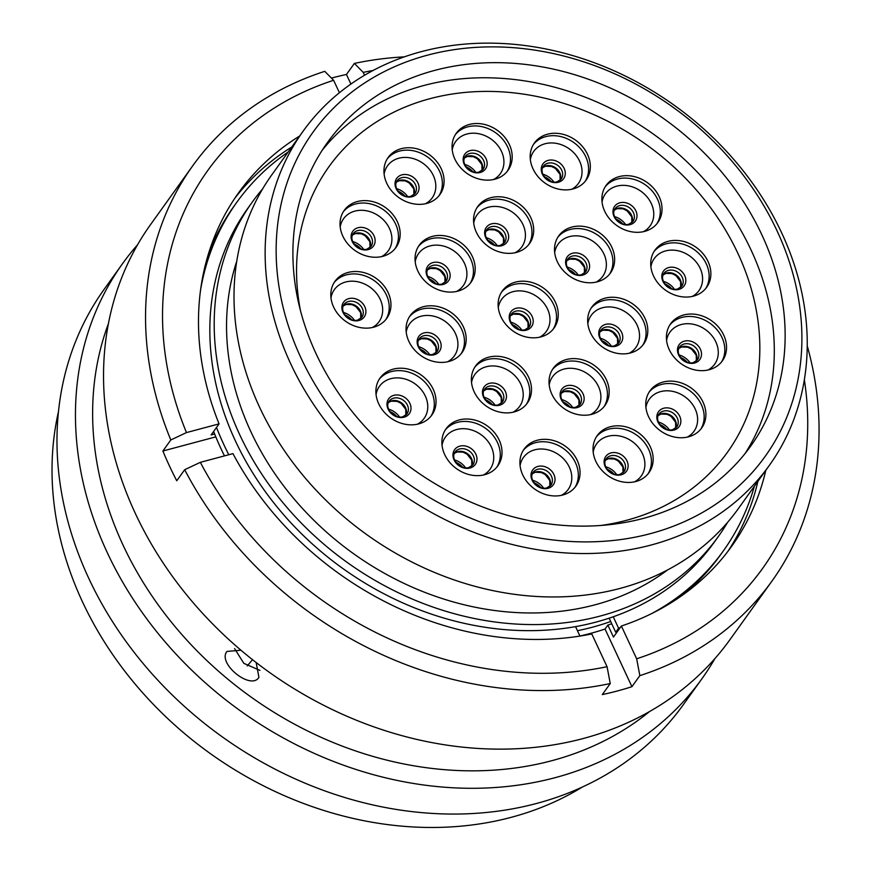 <?xml version="1.0" encoding="UTF-8"?>
<svg xmlns="http://www.w3.org/2000/svg" width="871" height="871" viewBox="0 0 871 871"><rect width="100%" height="100%" fill="white"/><g stroke="black" fill="none" stroke-linecap="round" stroke-linejoin="round"><path stroke-width="1.31" d="M427.476 55.167A278.176 230.184 35.6 0 0 301.007 357.97A278.176 230.184 35.6 0 0 650.572 533.607A278.176 230.184 35.6 0 0 777.041 230.815A278.176 230.184 35.6 0 0 427.476 55.167M651.214 544.996A286.82 237.337 -144.4 0 1 335.455 433.529A286.82 237.337 -144.4 0 1 303.108 131.194A286.82 237.337 -144.4 0 1 421.172 51.683A286.82 237.337 -144.4 0 1 736.931 163.138A286.82 237.337 -144.4 0 1 769.278 465.473A286.82 237.337 -144.4 0 1 651.214 544.996M643.462 518.365A260.44 215.507 35.6 0 0 750.671 446.159A260.44 215.507 35.6 0 0 721.297 171.631A260.44 215.507 35.6 0 0 434.585 70.42A260.44 215.507 35.6 0 0 327.376 142.626A260.44 215.507 35.6 0 0 356.751 417.155A260.44 215.507 35.6 0 0 643.462 518.365M577.451 630.702A286.82 237.337 35.6 0 0 592.236 627.251A286.82 237.337 35.6 0 0 610.691 621.502M262.661 188.855A286.82 237.337 35.6 0 0 252.165 202.235L247.8 208.321A286.82 237.337 35.6 0 0 280.157 510.656A286.82 237.337 35.6 0 0 595.916 622.112A286.82 237.337 35.6 0 0 713.98 542.6L718.335 536.525A286.82 237.337 35.6 0 0 727.644 522.273M252.165 202.235A286.82 237.337 35.6 0 0 284.512 504.57A286.82 237.337 35.6 0 0 600.271 616.037A286.82 237.337 35.6 0 0 718.335 536.525M236.803 261.039A273.755 226.536 35.6 0 0 317.131 523.471A273.755 226.536 35.6 0 0 595.035 604.812A273.755 226.536 35.6 0 0 667.578 569.928M303.108 131.194L271.97 174.614A286.82 237.337 35.6 0 0 304.327 476.949A286.82 237.337 35.6 0 0 620.076 588.415A286.82 237.337 35.6 0 0 738.151 508.893L769.278 465.473M613.238 616.777L618.573 628.231L615.699 632.248A299.276 247.647 35.6 0 0 617.354 631.649M682.396 595.252A299.276 247.647 35.6 0 0 720.426 554.99L723.3 550.973A299.276 247.647 35.6 0 0 754.373 486.268M288.203 151.979A299.276 247.647 35.6 0 0 236.879 202.181L234.005 206.187A299.276 247.647 35.6 0 0 208.071 255.127M213.624 431.472A299.276 247.647 35.6 0 0 224.468 455.892M618.573 628.231A299.276 247.647 35.6 0 0 620.228 627.643M651.824 613.511A299.276 247.647 35.6 0 0 723.3 550.973M236.879 202.181A299.276 247.647 35.6 0 0 200.58 289.945M216.498 427.465A299.276 247.647 35.6 0 0 228.779 454.749M579.955 636.07L575.557 626.63M609.134 618.17L615.699 632.248M240.962 650.234L227.004 651.421C216.966 663.169 250.837 690.714 258.916 677.377L256.161 662.537M582.34 787.046A341.225 282.356 -144.4 0 1 511.321 817.303A341.225 282.356 -144.4 0 1 175.093 725.347A341.225 282.356 -144.4 0 1 58.509 411.439M714.906 658.607A356.359 294.888 -144.4 0 1 701.841 678.879L683.354 704.65A356.359 294.888 -144.4 0 1 536.656 803.443A356.359 294.888 -144.4 0 1 144.346 664.954A356.359 294.888 -144.4 0 1 104.15 289.314L122.626 263.543A356.359 294.888 -144.4 0 1 137.64 244.664M701.841 678.879A356.359 294.888 -144.4 0 1 555.143 777.672A356.359 294.888 -144.4 0 1 162.823 639.183A356.359 294.888 -144.4 0 1 122.626 263.543M649.581 711.531A341.225 282.356 -144.4 0 1 551.931 760.666A341.225 282.356 -144.4 0 1 201.626 655.482A341.225 282.356 -144.4 0 1 108.461 323.522M807.221 345.787A356.359 294.888 -144.4 0 1 771.913 581.153L729.909 639.717A356.359 294.888 -144.4 0 1 583.211 738.521A356.359 294.888 -144.4 0 1 190.901 600.032A356.359 294.888 -144.4 0 1 150.705 224.391L192.709 165.817A356.359 294.888 -144.4 0 1 324.763 71.335L333.615 80.284L339.407 92.718M611.736 623.745A289.412 239.492 -144.4 0 1 607.871 625.084L605.04 629.025A289.412 239.492 -144.4 0 1 579.912 635.993M331.437 78.085A356.359 294.888 -144.4 0 1 331.481 78.074A356.359 294.888 -144.4 0 1 346.451 74.481L354.377 63.431A356.359 294.888 -144.4 0 1 404.296 56.865M771.913 581.153A356.359 294.888 -144.4 0 1 639.847 675.635L631.921 686.686A356.359 294.888 -144.4 0 1 617.289 690.997A356.359 294.888 -144.4 0 1 602.318 694.59L610.244 683.539A356.359 294.888 -144.4 0 1 184.685 469.709L176.759 480.759A356.359 294.888 -144.4 0 1 162.888 451.015L170.803 439.964A356.359 294.888 -144.4 0 1 192.709 165.817M354.377 63.431L363.218 72.38A341.378 282.487 -144.4 0 1 373.093 70.475M363.218 72.38L364.557 75.254M170.803 439.964L186.47 432.582L219.067 423.872A303.337 251.011 -144.4 0 1 238.621 192.774A303.337 251.011 -144.4 0 1 299.668 135.996M186.47 432.582A341.378 282.487 -144.4 0 1 333.615 80.284M234.756 198.359A303.337 251.011 -144.4 0 1 291.741 147.047M214.625 433.998L211.141 434.934L219.067 423.872M804.347 379.712A341.378 282.487 -144.4 0 1 636.657 658.792L639.847 675.635M765.838 470.275A303.337 251.011 -144.4 0 1 731.651 546.302A303.337 251.011 -144.4 0 1 621.382 626.02L636.657 658.792M621.382 626.02L613.456 637.082L607.871 625.084M757.912 481.325A303.337 251.011 -144.4 0 1 727.601 551.768M610.244 683.539L607.054 666.696A341.378 282.487 -144.4 0 1 200.352 462.338L184.685 469.709M607.054 666.696L591.779 633.936A303.337 251.011 -144.4 0 1 232.949 453.628L200.352 462.338M162.888 451.015L215.801 436.872M605.04 629.025L631.921 686.686M346.451 74.481L350.904 84.052M259.939 670.387L243.836 663.354L234.56 648.547M432.343 236.4A31.835 26.337 -144.4 0 1 467.379 248.768A31.835 26.337 -144.4 0 1 470.971 282.324A31.835 26.337 -144.4 0 1 457.863 291.154A31.835 26.337 -144.4 0 1 422.827 278.774A31.835 26.337 -144.4 0 1 419.234 245.23A31.835 26.337 -144.4 0 1 432.343 236.4M427.803 276.434A16.691 13.816 -144.4 0 1 438.668 284.229M490.852 197.684A31.835 26.337 -144.4 0 1 525.899 210.053A31.835 26.337 -144.4 0 1 529.492 243.608A31.835 26.337 -144.4 0 1 516.383 252.427A31.835 26.337 -144.4 0 1 481.347 240.058A31.835 26.337 -144.4 0 1 477.754 206.514A31.835 26.337 -144.4 0 1 490.852 197.684M486.312 237.718A16.691 13.816 -144.4 0 1 497.189 245.513M571.812 227.081A31.835 26.337 -144.4 0 1 606.858 239.46A31.835 26.337 -144.4 0 1 610.44 273.004A31.835 26.337 -144.4 0 1 597.343 281.834A31.835 26.337 -144.4 0 1 562.296 269.466A31.835 26.337 -144.4 0 1 558.714 235.91A31.835 26.337 -144.4 0 1 571.812 227.081M567.271 267.114A16.691 13.816 -144.4 0 1 578.148 274.909M604.975 298.198A31.835 26.337 -144.4 0 1 640.011 310.566A31.835 26.337 -144.4 0 1 643.604 344.121A31.835 26.337 -144.4 0 1 630.506 352.94A31.835 26.337 -144.4 0 1 595.459 340.572A31.835 26.337 -144.4 0 1 591.866 307.017A31.835 26.337 -144.4 0 1 604.975 298.198M600.435 338.231A16.691 13.816 -144.4 0 1 611.3 346.016M566.335 359.549A31.835 26.337 -144.4 0 1 601.371 371.917A31.835 26.337 -144.4 0 1 604.964 405.472A31.835 26.337 -144.4 0 1 591.866 414.291A31.835 26.337 -144.4 0 1 556.819 401.923A31.835 26.337 -144.4 0 1 553.227 368.368A31.835 26.337 -144.4 0 1 566.335 359.549M561.795 399.571A16.691 13.816 -144.4 0 1 572.661 407.367M488.675 357.197A31.835 26.337 -144.4 0 1 523.711 369.576A31.835 26.337 -144.4 0 1 527.303 403.121A31.835 26.337 -144.4 0 1 514.195 411.95A31.835 26.337 -144.4 0 1 479.159 399.582A31.835 26.337 -144.4 0 1 475.566 366.027A31.835 26.337 -144.4 0 1 488.675 357.197M484.134 397.23A16.691 13.816 -144.4 0 1 495 405.026M423.35 306.723A31.835 26.337 -144.4 0 1 458.396 319.091A31.835 26.337 -144.4 0 1 461.978 352.646A31.835 26.337 -144.4 0 1 448.881 361.476A31.835 26.337 -144.4 0 1 413.834 349.108A31.835 26.337 -144.4 0 1 410.252 315.552A31.835 26.337 -144.4 0 1 423.35 306.723M418.809 346.756A16.691 13.816 -144.4 0 1 429.686 354.551M348.106 272.449A31.835 26.337 -144.4 0 1 383.153 284.817A31.835 26.337 -144.4 0 1 386.746 318.372A31.835 26.337 -144.4 0 1 373.637 327.202A31.835 26.337 -144.4 0 1 338.601 314.823A31.835 26.337 -144.4 0 1 335.008 281.279A31.835 26.337 -144.4 0 1 348.106 272.449M343.566 312.482A16.691 13.816 -144.4 0 1 354.443 320.278M357.339 201.56A31.835 26.337 -144.4 0 1 392.375 213.928A31.835 26.337 -144.4 0 1 395.967 247.484A31.835 26.337 -144.4 0 1 382.859 256.314A31.835 26.337 -144.4 0 1 347.823 243.934A31.835 26.337 -144.4 0 1 344.23 210.39A31.835 26.337 -144.4 0 1 357.339 201.56M352.799 241.594A16.691 13.816 -144.4 0 1 363.664 249.389M401.248 148.68A31.835 26.337 -144.4 0 1 436.295 161.048A31.835 26.337 -144.4 0 1 439.888 194.603A31.835 26.337 -144.4 0 1 426.779 203.422A31.835 26.337 -144.4 0 1 391.743 191.054A31.835 26.337 -144.4 0 1 388.15 157.499A31.835 26.337 -144.4 0 1 401.248 148.68M396.708 188.702A16.691 13.816 -144.4 0 1 407.584 196.498M469.36 124.455A31.835 26.337 -144.4 0 1 504.407 136.834A31.835 26.337 -144.4 0 1 507.989 170.378A31.835 26.337 -144.4 0 1 494.891 179.208A31.835 26.337 -144.4 0 1 459.844 166.84A31.835 26.337 -144.4 0 1 456.262 133.285A31.835 26.337 -144.4 0 1 469.36 124.455M464.82 164.488A16.691 13.816 -144.4 0 1 475.697 172.284M547.478 134.21A31.835 26.337 -144.4 0 1 582.525 146.578A31.835 26.337 -144.4 0 1 586.118 180.134A31.835 26.337 -144.4 0 1 573.009 188.953A31.835 26.337 -144.4 0 1 537.973 176.584A31.835 26.337 -144.4 0 1 534.38 143.029A31.835 26.337 -144.4 0 1 547.478 134.21M542.938 174.244A16.691 13.816 -144.4 0 1 553.814 182.028M619.194 176.617A31.835 26.337 -144.4 0 1 654.23 188.985A31.835 26.337 -144.4 0 1 657.823 222.541A31.835 26.337 -144.4 0 1 644.725 231.37A31.835 26.337 -144.4 0 1 609.678 219.002A31.835 26.337 -144.4 0 1 606.085 185.447A31.835 26.337 -144.4 0 1 619.194 176.617M614.654 216.65A16.691 13.816 -144.4 0 1 625.52 224.446M668.024 241.365A31.835 26.337 -144.4 0 1 703.071 253.744A31.835 26.337 -144.4 0 1 706.664 287.288A31.835 26.337 -144.4 0 1 693.556 296.118A31.835 26.337 -144.4 0 1 658.52 283.75A31.835 26.337 -144.4 0 1 654.927 250.195A31.835 26.337 -144.4 0 1 668.024 241.365M663.484 281.398A16.691 13.816 -144.4 0 1 674.361 289.194M683.713 314.975A31.835 26.337 -144.4 0 1 718.749 327.344A31.835 26.337 -144.4 0 1 722.342 360.899A31.835 26.337 -144.4 0 1 709.234 369.718A31.835 26.337 -144.4 0 1 674.198 357.35A31.835 26.337 -144.4 0 1 670.605 323.805A31.835 26.337 -144.4 0 1 683.713 314.975M679.173 355.009A16.691 13.816 -144.4 0 1 690.039 362.804M663.06 382.053A31.835 26.337 -144.4 0 1 698.096 394.432A31.835 26.337 -144.4 0 1 701.688 427.977A31.835 26.337 -144.4 0 1 688.58 436.807A31.835 26.337 -144.4 0 1 653.544 424.438A31.835 26.337 -144.4 0 1 649.951 390.883A31.835 26.337 -144.4 0 1 663.06 382.053M658.52 422.087A16.691 13.816 -144.4 0 1 669.385 429.882M610.321 426.757A31.835 26.337 -144.4 0 1 645.367 439.126A31.835 26.337 -144.4 0 1 648.96 472.681A31.835 26.337 -144.4 0 1 635.852 481.511A31.835 26.337 -144.4 0 1 600.816 469.131A31.835 26.337 -144.4 0 1 597.223 435.587A31.835 26.337 -144.4 0 1 610.321 426.757M605.781 466.791A16.691 13.816 -144.4 0 1 616.657 474.586M537.222 440.258A31.835 26.337 -144.4 0 1 572.269 452.637A31.835 26.337 -144.4 0 1 575.851 486.181A31.835 26.337 -144.4 0 1 562.753 495.011A31.835 26.337 -144.4 0 1 527.706 482.643A31.835 26.337 -144.4 0 1 524.124 449.088A31.835 26.337 -144.4 0 1 537.222 440.258M532.682 480.291A16.691 13.816 -144.4 0 1 543.548 488.087M459.169 419.953A31.835 26.337 -144.4 0 1 494.216 432.321A31.835 26.337 -144.4 0 1 497.809 465.876A31.835 26.337 -144.4 0 1 484.701 474.706A31.835 26.337 -144.4 0 1 449.665 462.327A31.835 26.337 -144.4 0 1 446.072 428.782A31.835 26.337 -144.4 0 1 459.169 419.953M454.629 459.986A16.691 13.816 -144.4 0 1 465.506 467.781M393.202 369.152A31.835 26.337 -144.4 0 1 428.249 381.52A31.835 26.337 -144.4 0 1 431.831 415.075A31.835 26.337 -144.4 0 1 418.733 423.894A31.835 26.337 -144.4 0 1 383.686 411.526A31.835 26.337 -144.4 0 1 380.094 377.97A31.835 26.337 -144.4 0 1 393.202 369.152M388.662 409.185A16.691 13.816 -144.4 0 1 399.528 416.969M515.425 282.139A31.835 26.337 -144.4 0 1 550.461 294.507A31.835 26.337 -144.4 0 1 554.054 328.051A31.835 26.337 -144.4 0 1 540.945 336.881A31.835 26.337 -144.4 0 1 505.909 324.513A31.835 26.337 -144.4 0 1 502.317 290.958A31.835 26.337 -144.4 0 1 515.425 282.139M510.885 322.161A16.691 13.816 -144.4 0 1 521.751 329.957M626.489 520.314A245.132 202.845 -144.4 0 1 600.848 525.474A245.132 202.845 35.6 0 0 626.489 520.314A245.132 202.845 35.6 0 0 727.394 452.354A245.132 202.845 -144.4 0 1 626.489 520.314M300.321 309.967A245.132 202.845 -144.4 0 1 328.977 166.666A245.132 202.845 -144.4 0 1 429.882 98.706A245.132 202.845 -144.4 0 1 699.74 193.961A245.132 202.845 -144.4 0 1 727.394 452.354A245.132 202.845 35.6 0 0 699.74 193.961A245.132 202.845 35.6 0 0 429.882 98.706A245.132 202.845 35.6 0 0 328.977 166.666A245.132 202.845 35.6 0 0 300.321 309.967M745.053 453.573A260.44 215.507 35.6 0 0 706.849 182.529A260.44 215.507 35.6 0 0 423.742 85.532A260.44 215.507 35.6 0 0 322.15 150.324M456.546 291.469A27.502 22.766 35.6 0 0 463.198 260.908A27.502 22.766 35.6 0 0 429.893 245.949A27.502 22.766 35.6 0 0 415.206 261.823M418.418 246.46A31.835 26.337 -144.4 0 1 430.612 238.817A31.835 26.337 -144.4 0 1 465.07 250.51A31.835 26.337 -144.4 0 1 470.068 283.5M515.066 252.753A27.502 22.766 35.6 0 0 521.707 222.192A27.502 22.766 35.6 0 0 488.413 207.233A27.502 22.766 35.6 0 0 473.726 223.096M476.927 207.744A31.835 26.337 -144.4 0 1 489.121 200.101A31.835 26.337 -144.4 0 1 523.591 211.795A31.835 26.337 -144.4 0 1 528.577 244.784M596.025 282.15A27.502 22.766 35.6 0 0 602.667 251.599A27.502 22.766 35.6 0 0 569.373 236.64A27.502 22.766 35.6 0 0 554.675 252.503M557.886 237.141A31.835 26.337 -144.4 0 1 570.08 229.498A31.835 26.337 -144.4 0 1 604.55 241.202A31.835 26.337 -144.4 0 1 609.537 274.18M629.189 353.256A27.502 22.766 35.6 0 0 635.83 322.706A27.502 22.766 35.6 0 0 602.525 307.746A27.502 22.766 35.6 0 0 587.838 323.609M591.05 308.258A31.835 26.337 -144.4 0 1 603.244 300.615A31.835 26.337 -144.4 0 1 637.703 312.308A31.835 26.337 -144.4 0 1 642.7 345.297M590.538 414.607A27.502 22.766 35.6 0 0 597.19 384.057A27.502 22.766 35.6 0 0 563.885 369.097A27.502 22.766 35.6 0 0 549.198 384.96M552.41 369.609A31.835 26.337 -144.4 0 1 564.604 361.955A31.835 26.337 -144.4 0 1 599.063 373.659A31.835 26.337 -144.4 0 1 604.06 406.648M512.877 412.266A27.502 22.766 35.6 0 0 519.519 381.716A27.502 22.766 35.6 0 0 486.225 366.756A27.502 22.766 35.6 0 0 471.538 382.619M474.739 367.257A31.835 26.337 -144.4 0 1 486.943 359.614A31.835 26.337 -144.4 0 1 521.402 371.318A31.835 26.337 -144.4 0 1 526.4 404.296M447.563 361.792A27.502 22.766 35.6 0 0 454.205 331.23A27.502 22.766 35.6 0 0 420.9 316.271A27.502 22.766 35.6 0 0 406.213 332.145M409.424 316.783A31.835 26.337 -144.4 0 1 421.618 309.14A31.835 26.337 -144.4 0 1 456.088 320.833A31.835 26.337 -144.4 0 1 461.075 353.822M372.32 327.518A27.502 22.766 35.6 0 0 378.961 296.957A27.502 22.766 35.6 0 0 345.667 281.997A27.502 22.766 35.6 0 0 330.98 297.871M334.181 282.509A31.835 26.337 -144.4 0 1 346.375 274.866A31.835 26.337 -144.4 0 1 380.845 286.559A31.835 26.337 -144.4 0 1 385.831 319.548M381.542 256.629A27.502 22.766 35.6 0 0 388.194 226.068A27.502 22.766 35.6 0 0 354.889 211.109A27.502 22.766 35.6 0 0 340.202 226.983M343.403 211.62A31.835 26.337 -144.4 0 1 355.608 203.977A31.835 26.337 -144.4 0 1 390.066 215.67A31.835 26.337 -144.4 0 1 395.064 248.66M425.462 203.738A27.502 22.766 35.6 0 0 432.103 173.187A27.502 22.766 35.6 0 0 398.809 158.228A27.502 22.766 35.6 0 0 384.122 174.091M387.323 158.74A31.835 26.337 -144.4 0 1 399.528 151.086A31.835 26.337 -144.4 0 1 433.987 162.79A31.835 26.337 -144.4 0 1 438.984 195.779M493.574 179.524A27.502 22.766 35.6 0 0 500.215 148.974A27.502 22.766 35.6 0 0 466.91 134.014A27.502 22.766 35.6 0 0 452.223 149.877M455.435 134.526A31.835 26.337 -144.4 0 1 467.629 126.872A31.835 26.337 -144.4 0 1 502.099 138.576A31.835 26.337 -144.4 0 1 507.085 171.554M571.692 189.268A27.502 22.766 35.6 0 0 578.333 158.718A27.502 22.766 35.6 0 0 545.039 143.759A27.502 22.766 35.6 0 0 530.352 159.622M533.553 144.27A31.835 26.337 -144.4 0 1 545.747 136.627A31.835 26.337 -144.4 0 1 580.217 148.32A31.835 26.337 -144.4 0 1 585.203 181.31M643.408 231.686A27.502 22.766 35.6 0 0 650.049 201.136A27.502 22.766 35.6 0 0 616.744 186.165A27.502 22.766 35.6 0 0 602.057 202.039M605.269 186.677A31.835 26.337 -144.4 0 1 617.463 179.034A31.835 26.337 -144.4 0 1 651.922 190.727A31.835 26.337 -144.4 0 1 656.919 223.716M692.238 296.434A27.502 22.766 35.6 0 0 698.88 265.884A27.502 22.766 35.6 0 0 665.586 250.924A27.502 22.766 35.6 0 0 650.898 266.787M654.099 251.425A31.835 26.337 -144.4 0 1 666.304 243.782A31.835 26.337 -144.4 0 1 700.763 255.486A31.835 26.337 -144.4 0 1 705.75 288.464M707.916 370.044A27.502 22.766 35.6 0 0 714.568 339.483A27.502 22.766 35.6 0 0 681.264 324.524A27.502 22.766 35.6 0 0 666.576 340.398M669.777 325.035A31.835 26.337 -144.4 0 1 681.982 317.392A31.835 26.337 -144.4 0 1 716.441 329.086A31.835 26.337 -144.4 0 1 721.438 362.075M687.263 437.122A27.502 22.766 35.6 0 0 693.915 406.572A27.502 22.766 35.6 0 0 660.61 391.612A27.502 22.766 35.6 0 0 645.923 407.476M649.124 392.113A31.835 26.337 -144.4 0 1 661.329 384.47A31.835 26.337 -144.4 0 1 695.787 396.174A31.835 26.337 -144.4 0 1 700.785 429.153M634.534 481.826A27.502 22.766 35.6 0 0 641.176 451.265A27.502 22.766 35.6 0 0 607.882 436.306A27.502 22.766 35.6 0 0 593.195 452.18M596.395 436.817A31.835 26.337 -144.4 0 1 608.6 429.174A31.835 26.337 -144.4 0 1 643.059 440.868A31.835 26.337 -144.4 0 1 648.046 473.857M561.436 495.327A27.502 22.766 35.6 0 0 568.077 464.776A27.502 22.766 35.6 0 0 534.772 449.817A27.502 22.766 35.6 0 0 520.085 465.68M523.297 450.318A31.835 26.337 -144.4 0 1 535.491 442.675A31.835 26.337 -144.4 0 1 569.961 454.379A31.835 26.337 -144.4 0 1 574.947 487.357M483.383 475.022A27.502 22.766 35.6 0 0 490.025 444.46A27.502 22.766 35.6 0 0 456.731 429.501A27.502 22.766 35.6 0 0 442.033 445.375M445.244 430.013A31.835 26.337 -144.4 0 1 457.438 422.37A31.835 26.337 -144.4 0 1 491.908 434.063A31.835 26.337 -144.4 0 1 496.895 467.052M417.416 424.21A27.502 22.766 35.6 0 0 424.057 393.659A27.502 22.766 35.6 0 0 390.752 378.7A27.502 22.766 35.6 0 0 376.065 394.563M379.277 379.212A31.835 26.337 -144.4 0 1 391.471 371.569A31.835 26.337 -144.4 0 1 425.941 383.262A31.835 26.337 -144.4 0 1 430.927 416.251M442.065 272.166A25.695 21.263 35.6 0 0 438.135 269.346M500.585 233.45A25.695 21.263 35.6 0 0 496.644 230.63M581.545 262.846A25.695 21.263 35.6 0 0 577.604 260.026M614.697 333.963A25.695 21.263 35.6 0 0 610.767 331.143M576.058 395.314A25.695 21.263 35.6 0 0 572.127 392.483M498.397 392.963A25.695 21.263 35.6 0 0 494.456 390.143M433.083 342.488A25.695 21.263 35.6 0 0 429.142 339.668M357.839 308.214A25.695 21.263 35.6 0 0 353.898 305.394M367.061 237.326A25.695 21.263 35.6 0 0 363.12 234.506M410.981 184.445A25.695 21.263 35.6 0 0 407.04 181.614M479.094 160.22A25.695 21.263 35.6 0 0 475.152 157.401M557.211 169.976A25.695 21.263 35.6 0 0 553.27 167.156M628.916 212.382A25.695 21.263 35.6 0 0 624.986 209.563M677.758 277.13A25.695 21.263 35.6 0 0 673.816 274.311M693.436 350.741A25.695 21.263 35.6 0 0 689.494 347.921M672.782 417.819A25.695 21.263 35.6 0 0 668.841 414.999M620.054 462.523A25.695 21.263 35.6 0 0 616.113 459.703M546.955 476.023A25.695 21.263 35.6 0 0 543.014 473.203M468.903 455.718A25.695 21.263 35.6 0 0 464.962 452.898M402.935 404.917A25.695 21.263 35.6 0 0 398.994 402.097M427.476 269.836A10.985 9.091 -144.4 0 1 430.873 268.039A10.985 9.091 -144.4 0 1 442.283 271.567A10.985 9.091 -144.4 0 1 445.027 282.422M443.23 284.436A12.717 10.517 -144.4 0 1 427.247 276.412A12.717 10.517 -144.4 0 1 433.029 262.563A12.717 10.517 -144.4 0 1 449.011 270.598A12.717 10.517 -144.4 0 1 443.23 284.436M432.745 265.426A10.985 9.091 35.6 0 0 428.216 268.464C422.838 276.118 434.836 286.657 442.043 283.946L446.072 281.268A10.985 9.091 35.6 0 0 444.841 269.694A10.985 9.091 35.6 0 0 432.745 265.426M485.985 231.12A10.985 9.091 -144.4 0 1 489.382 229.323A10.985 9.091 -144.4 0 1 500.803 232.851A10.985 9.091 -144.4 0 1 503.536 243.706M501.74 245.72A12.717 10.517 -144.4 0 1 485.768 237.696A12.717 10.517 -144.4 0 1 491.549 223.847A12.717 10.517 -144.4 0 1 507.521 231.882A12.717 10.517 -144.4 0 1 501.74 245.72M491.255 226.71A10.985 9.091 35.6 0 0 486.737 229.748C481.358 237.402 493.356 247.941 500.564 245.23L504.592 242.552A10.985 9.091 35.6 0 0 503.351 230.978A10.985 9.091 35.6 0 0 491.255 226.71M566.945 260.516A10.985 9.091 -144.4 0 1 570.342 258.72A10.985 9.091 -144.4 0 1 581.763 262.247A10.985 9.091 -144.4 0 1 584.495 273.102M582.699 275.116A12.717 10.517 -144.4 0 1 566.727 267.092A12.717 10.517 -144.4 0 1 572.508 253.254A12.717 10.517 -144.4 0 1 588.48 261.278A12.717 10.517 -144.4 0 1 582.699 275.116M572.214 256.107A10.985 9.091 35.6 0 0 567.696 259.155C562.318 266.809 574.305 277.337 581.523 274.637L585.552 271.959A10.985 9.091 35.6 0 0 584.31 260.375A10.985 9.091 35.6 0 0 572.214 256.107M600.108 331.633A10.985 9.091 -144.4 0 1 603.505 329.837A10.985 9.091 -144.4 0 1 614.915 333.353A10.985 9.091 -144.4 0 1 617.659 344.208M615.862 346.233A12.717 10.517 -144.4 0 1 599.879 338.198A12.717 10.517 -144.4 0 1 605.661 324.36A12.717 10.517 -144.4 0 1 621.644 332.395A12.717 10.517 -144.4 0 1 615.862 346.233M605.378 327.213A10.985 9.091 35.6 0 0 600.859 330.261C595.47 337.915 607.468 348.454 614.686 345.743L618.715 343.065A10.985 9.091 35.6 0 0 617.474 331.492A10.985 9.091 35.6 0 0 605.378 327.213M561.468 392.973A10.985 9.091 -144.4 0 1 564.865 391.177A10.985 9.091 -144.4 0 1 576.275 394.705A10.985 9.091 -144.4 0 1 579.019 405.559M577.223 407.584A12.717 10.517 -144.4 0 1 561.24 399.549A12.717 10.517 -144.4 0 1 567.021 385.711A12.717 10.517 -144.4 0 1 583.004 393.736A12.717 10.517 -144.4 0 1 577.223 407.584M566.738 388.564A10.985 9.091 35.6 0 0 562.209 391.612C556.83 399.266 568.828 409.805 576.036 407.095L580.064 404.416A10.985 9.091 35.6 0 0 578.834 392.832A10.985 9.091 35.6 0 0 566.738 388.564M483.808 390.633A10.985 9.091 -144.4 0 1 487.194 388.836A10.985 9.091 -144.4 0 1 498.615 392.364A10.985 9.091 -144.4 0 1 501.348 403.219M499.562 405.233A12.717 10.517 -144.4 0 1 483.579 397.209A12.717 10.517 -144.4 0 1 489.36 383.371A12.717 10.517 -144.4 0 1 505.343 391.395A12.717 10.517 -144.4 0 1 499.562 405.233M489.077 386.223A10.985 9.091 35.6 0 0 484.548 389.272C479.17 396.926 491.168 407.454 498.375 404.754L502.404 402.075A10.985 9.091 35.6 0 0 501.163 390.491A10.985 9.091 35.6 0 0 489.077 386.223M418.483 340.158A10.985 9.091 -144.4 0 1 421.88 338.362A10.985 9.091 -144.4 0 1 433.301 341.889A10.985 9.091 -144.4 0 1 436.033 352.744M434.237 354.758A12.717 10.517 -144.4 0 1 418.265 346.734A12.717 10.517 -144.4 0 1 424.046 332.896A12.717 10.517 -144.4 0 1 440.018 340.92A12.717 10.517 -144.4 0 1 434.237 354.758M423.752 335.749A10.985 9.091 35.6 0 0 419.234 338.797C413.856 346.44 425.843 356.979 433.061 354.268L437.09 351.59A10.985 9.091 35.6 0 0 435.848 340.017A10.985 9.091 35.6 0 0 423.752 335.749M343.239 305.884A10.985 9.091 -144.4 0 1 346.636 304.088A10.985 9.091 -144.4 0 1 358.057 307.615A10.985 9.091 -144.4 0 1 360.79 318.47M358.994 320.484A12.717 10.517 -144.4 0 1 343.022 312.46A12.717 10.517 -144.4 0 1 348.803 298.622A12.717 10.517 -144.4 0 1 364.775 306.646A12.717 10.517 -144.4 0 1 358.994 320.484M348.509 301.475A10.985 9.091 35.6 0 0 343.991 304.512C338.612 312.166 350.61 322.706 357.818 319.995L361.846 317.316A10.985 9.091 35.6 0 0 360.605 305.743A10.985 9.091 35.6 0 0 348.509 301.475M352.472 234.996A10.985 9.091 -144.4 0 1 355.858 233.199A10.985 9.091 -144.4 0 1 367.279 236.727A10.985 9.091 -144.4 0 1 370.012 247.582M368.226 249.596A12.717 10.517 -144.4 0 1 352.243 241.572A12.717 10.517 -144.4 0 1 358.025 227.723A12.717 10.517 -144.4 0 1 374.007 235.758A12.717 10.517 -144.4 0 1 368.226 249.596M357.741 230.586A10.985 9.091 35.6 0 0 353.212 233.624C347.834 241.278 359.832 251.817 367.039 249.106L371.068 246.428A10.985 9.091 35.6 0 0 369.827 234.854A10.985 9.091 35.6 0 0 357.741 230.586M396.381 182.104A10.985 9.091 -144.4 0 1 399.778 180.308A10.985 9.091 -144.4 0 1 411.199 183.835A10.985 9.091 -144.4 0 1 413.932 194.69M412.146 196.715A12.717 10.517 -144.4 0 1 396.163 188.68A12.717 10.517 -144.4 0 1 401.945 174.842A12.717 10.517 -144.4 0 1 417.917 182.866A12.717 10.517 -144.4 0 1 412.146 196.715M401.662 177.695A10.985 9.091 35.6 0 0 397.132 180.743C391.754 188.397 403.752 198.936 410.96 196.225L414.988 193.547A10.985 9.091 35.6 0 0 413.747 181.963A10.985 9.091 35.6 0 0 401.662 177.695M464.493 157.891A10.985 9.091 -144.4 0 1 467.89 156.094A10.985 9.091 -144.4 0 1 479.311 159.622A10.985 9.091 -144.4 0 1 482.044 170.476M480.248 172.491A12.717 10.517 -144.4 0 1 464.276 164.467A12.717 10.517 -144.4 0 1 470.057 150.629A12.717 10.517 -144.4 0 1 486.029 158.653A12.717 10.517 -144.4 0 1 480.248 172.491M469.763 153.481A10.985 9.091 35.6 0 0 465.245 156.53C459.866 164.184 471.853 174.712 479.072 172.012L483.1 169.333A10.985 9.091 35.6 0 0 481.859 157.749A10.985 9.091 35.6 0 0 469.763 153.481M542.611 167.646A10.985 9.091 -144.4 0 1 546.008 165.849A10.985 9.091 -144.4 0 1 557.429 169.366A10.985 9.091 -144.4 0 1 560.162 180.221M558.365 182.246A12.717 10.517 -144.4 0 1 542.393 174.211A12.717 10.517 -144.4 0 1 548.175 160.373A12.717 10.517 -144.4 0 1 564.147 168.408A12.717 10.517 -144.4 0 1 558.365 182.246M547.881 163.225A10.985 9.091 35.6 0 0 543.362 166.274C537.984 173.928 549.982 184.467 557.19 181.756L561.218 179.078A10.985 9.091 35.6 0 0 559.977 167.504A10.985 9.091 35.6 0 0 547.881 163.225M614.327 210.053A10.985 9.091 -144.4 0 1 617.724 208.256A10.985 9.091 -144.4 0 1 629.134 211.784A10.985 9.091 -144.4 0 1 631.878 222.638M630.081 224.653A12.717 10.517 -144.4 0 1 614.099 216.629A12.717 10.517 -144.4 0 1 619.88 202.791A12.717 10.517 -144.4 0 1 635.863 210.815A12.717 10.517 -144.4 0 1 630.081 224.653M619.597 205.643A10.985 9.091 35.6 0 0 615.078 208.692C609.689 216.335 621.687 226.874 628.906 224.163L632.934 221.484A10.985 9.091 35.6 0 0 631.693 209.911A10.985 9.091 35.6 0 0 619.597 205.643M663.158 274.801A10.985 9.091 -144.4 0 1 666.555 273.004A10.985 9.091 -144.4 0 1 677.976 276.532A10.985 9.091 -144.4 0 1 680.708 287.386M678.912 289.401A12.717 10.517 -144.4 0 1 662.94 281.377A12.717 10.517 -144.4 0 1 668.721 267.539A12.717 10.517 -144.4 0 1 684.693 275.563A12.717 10.517 -144.4 0 1 678.912 289.401M668.427 270.391A10.985 9.091 35.6 0 0 663.909 273.44C658.53 281.093 670.528 291.622 677.736 288.922L681.764 286.243A10.985 9.091 35.6 0 0 680.523 274.659A10.985 9.091 35.6 0 0 668.427 270.391M678.847 348.411A10.985 9.091 -144.4 0 1 682.233 346.614A10.985 9.091 -144.4 0 1 693.654 350.142A10.985 9.091 -144.4 0 1 696.386 360.997M694.601 363.011A12.717 10.517 -144.4 0 1 678.618 354.987A12.717 10.517 -144.4 0 1 684.399 341.138A12.717 10.517 -144.4 0 1 700.382 349.173A12.717 10.517 -144.4 0 1 694.601 363.011M684.116 344.001A10.985 9.091 35.6 0 0 679.587 347.039C674.208 354.693 686.206 365.232 693.414 362.521L697.442 359.843A10.985 9.091 35.6 0 0 696.201 348.269A10.985 9.091 35.6 0 0 684.116 344.001M658.193 415.489A10.985 9.091 -144.4 0 1 661.579 413.692A10.985 9.091 -144.4 0 1 673 417.22A10.985 9.091 -144.4 0 1 675.733 428.075M673.947 430.089A12.717 10.517 -144.4 0 1 657.964 422.065A12.717 10.517 -144.4 0 1 663.746 408.227A12.717 10.517 -144.4 0 1 679.728 416.251A12.717 10.517 -144.4 0 1 673.947 430.089M663.462 411.079A10.985 9.091 35.6 0 0 658.933 414.128C653.555 421.782 665.553 432.31 672.76 429.61L676.789 426.932A10.985 9.091 35.6 0 0 675.548 415.347A10.985 9.091 35.6 0 0 663.462 411.079M605.454 460.193A10.985 9.091 -144.4 0 1 608.851 458.396A10.985 9.091 -144.4 0 1 620.272 461.924A10.985 9.091 -144.4 0 1 623.005 472.779L622.874 466.943L618.247 460.966L614.284 458.984L608.361 458.767L605.432 460.247M621.208 474.793A12.717 10.517 -144.4 0 1 605.236 466.769A12.717 10.517 -144.4 0 1 611.017 452.92A12.717 10.517 -144.4 0 1 626.989 460.955A12.717 10.517 -144.4 0 1 621.208 474.793M610.734 455.783A10.985 9.091 35.6 0 0 606.205 458.821C600.827 466.475 612.825 477.014 620.032 474.303L624.061 471.625A10.985 9.091 35.6 0 0 622.819 460.051A10.985 9.091 35.6 0 0 610.734 455.783M532.355 473.693A10.985 9.091 -144.4 0 1 535.752 471.897A10.985 9.091 -144.4 0 1 547.162 475.424A10.985 9.091 -144.4 0 1 549.906 486.279M548.109 488.293A12.717 10.517 -144.4 0 1 532.137 480.269A12.717 10.517 -144.4 0 1 537.908 466.431A12.717 10.517 -144.4 0 1 553.891 474.455A12.717 10.517 -144.4 0 1 548.109 488.293M537.625 469.284A10.985 9.091 35.6 0 0 533.106 472.332C527.728 479.986 539.715 490.515 546.934 487.814L550.962 485.136A10.985 9.091 35.6 0 0 549.721 473.552A10.985 9.091 35.6 0 0 537.625 469.284M454.303 453.388A10.985 9.091 -144.4 0 1 457.7 451.592A10.985 9.091 -144.4 0 1 469.121 455.119A10.985 9.091 -144.4 0 1 471.853 465.974M470.057 467.988A12.717 10.517 -144.4 0 1 454.085 459.964A12.717 10.517 -144.4 0 1 459.866 446.126A12.717 10.517 -144.4 0 1 475.838 454.15A12.717 10.517 -144.4 0 1 470.057 467.988M459.572 448.979A10.985 9.091 35.6 0 0 455.054 452.016C449.676 459.67 461.674 470.209 468.881 467.498L472.909 464.82A10.985 9.091 35.6 0 0 471.668 453.247A10.985 9.091 35.6 0 0 459.572 448.979M388.335 402.587A10.985 9.091 -144.4 0 1 391.732 400.791A10.985 9.091 -144.4 0 1 403.142 404.307A10.985 9.091 -144.4 0 1 405.886 415.162M404.09 417.187A12.717 10.517 -144.4 0 1 388.107 409.152A12.717 10.517 -144.4 0 1 393.888 395.314A12.717 10.517 -144.4 0 1 409.871 403.349A12.717 10.517 -144.4 0 1 404.09 417.187M393.605 398.167A10.985 9.091 35.6 0 0 389.087 401.215C383.708 408.869 395.695 419.408 402.914 416.697L406.942 414.019A10.985 9.091 35.6 0 0 405.701 402.446A10.985 9.091 35.6 0 0 393.605 398.167M539.628 337.197A27.502 22.766 35.6 0 0 546.269 306.646A27.502 22.766 35.6 0 0 512.975 291.687A27.502 22.766 35.6 0 0 498.288 307.55M501.489 292.199A31.835 26.337 -144.4 0 1 513.694 284.545A31.835 26.337 -144.4 0 1 548.153 296.249A31.835 26.337 -144.4 0 1 553.15 329.227M525.148 317.893A25.695 21.263 35.6 0 0 521.206 315.073M510.548 315.563A10.985 9.091 -144.4 0 1 513.944 313.767A10.985 9.091 -144.4 0 1 525.365 317.294A10.985 9.091 -144.4 0 1 528.098 328.149M526.313 330.163A12.717 10.517 -144.4 0 1 510.33 322.139A12.717 10.517 -144.4 0 1 516.111 308.301A12.717 10.517 -144.4 0 1 532.094 316.325A12.717 10.517 -144.4 0 1 526.313 330.163M515.828 311.154A10.985 9.091 35.6 0 0 511.299 314.202C505.92 321.856 517.918 332.384 525.126 329.684L529.154 327.006A10.985 9.091 35.6 0 0 527.913 315.422A10.985 9.091 35.6 0 0 515.828 311.154M512.355 324.665A14.448 11.954 -144.4 0 1 518.898 329.358M390.143 411.689A14.448 11.954 -144.4 0 1 396.686 416.382M456.11 462.49A14.448 11.954 -144.4 0 1 462.653 467.183M534.163 482.795A14.448 11.954 -144.4 0 1 540.706 487.488M607.261 469.295A14.448 11.954 -144.4 0 1 613.805 473.987M659.989 424.591A14.448 11.954 -144.4 0 1 666.533 429.283M680.643 357.513A14.448 11.954 -144.4 0 1 687.186 362.205M664.965 283.902A14.448 11.954 -144.4 0 1 671.508 288.595M616.135 219.154A14.448 11.954 -144.4 0 1 622.678 223.847M544.419 176.748A14.448 11.954 -144.4 0 1 550.962 181.44M466.301 166.992A14.448 11.954 -144.4 0 1 472.844 171.685M398.189 191.217A14.448 11.954 -144.4 0 1 404.732 195.899M354.268 244.098A14.448 11.954 -144.4 0 1 360.812 248.79M345.047 314.986A14.448 11.954 -144.4 0 1 351.59 319.679M420.29 349.26A14.448 11.954 -144.4 0 1 426.834 353.953M485.604 399.735A14.448 11.954 -144.4 0 1 492.148 404.427M563.265 402.086A14.448 11.954 -144.4 0 1 569.808 406.768M601.915 340.735A14.448 11.954 -144.4 0 1 608.459 345.428M568.752 269.618A14.448 11.954 -144.4 0 1 575.296 274.311M487.793 240.222A14.448 11.954 -144.4 0 1 494.336 244.914M429.272 278.938A14.448 11.954 -144.4 0 1 435.816 283.63M252.514 659.685L247.244 665.945M427.443 269.89L430.372 268.41L436.295 268.627L440.258 270.609L444.885 276.586L444.972 282.465M485.964 231.174L488.892 229.683L494.815 229.911L498.778 231.893L503.405 237.87L503.492 243.738M566.923 260.581L569.852 259.09L575.775 259.308L579.738 261.289L584.365 267.277L584.452 273.146M600.086 331.688L603.004 330.196L608.927 330.425L612.89 332.406L617.517 338.384L617.604 344.252M561.447 393.039L564.364 391.547L570.287 391.765L574.25 393.757L578.877 399.735L578.965 405.603M483.775 390.698L486.704 389.206L492.627 389.424L496.59 391.406L501.217 397.394L501.304 403.262M418.461 340.213L421.39 338.732L427.302 338.95L431.276 340.931L435.903 346.908L435.99 352.788M343.218 305.939L346.146 304.458L352.069 304.676L356.032 306.657L360.659 312.635L360.746 318.514M352.439 235.05L355.368 233.57L361.291 233.787L365.254 235.769L369.881 241.746L369.968 247.625M396.359 182.17L399.288 180.678L405.211 180.896L409.174 182.888L413.801 188.865L413.888 194.734M464.472 157.956L467.4 156.464L473.312 156.682L477.286 158.664L481.903 164.652L481.99 170.52M542.589 167.7L545.518 166.209L551.441 166.437L555.404 168.419L560.031 174.396L560.118 180.264M614.305 210.107L617.223 208.626L623.146 208.844L627.109 210.826L631.736 216.803L631.823 222.682M663.136 274.866L666.065 273.374L671.987 273.592L675.95 275.574L680.578 281.562L680.665 287.43M678.814 348.465L681.743 346.974L687.665 347.202L691.628 349.184L696.256 355.161L696.343 361.03M658.16 415.554L661.089 414.063L667.012 414.28L670.975 416.262L675.602 422.25L675.689 428.118M532.333 473.759L535.251 472.267L541.174 472.485L545.137 474.466L549.764 480.454L549.851 486.323M454.281 453.443L457.21 451.962L463.132 452.18L467.096 454.161L471.723 460.138L471.81 466.018M388.314 402.642L391.231 401.15L397.154 401.379L401.117 403.36L405.744 409.337L405.832 415.206M510.526 315.629L513.455 314.137L519.377 314.355L523.34 316.336L527.968 322.324L528.055 328.193"/></g></svg>
